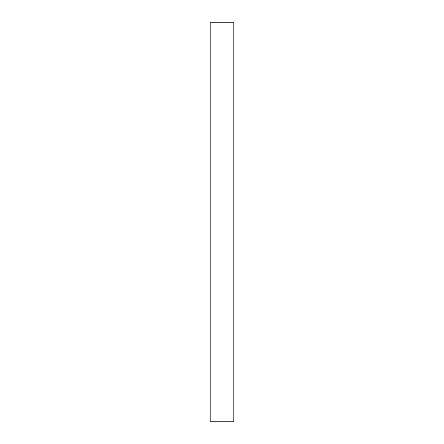<?xml version="1.0" encoding="UTF-8"?>
<svg xmlns="http://www.w3.org/2000/svg" width="444" height="444" viewBox="0 0 444 444"><rect width="100%" height="100%" fill="white"/><g stroke="black" fill="none" stroke-linecap="round" stroke-linejoin="round"><path stroke-width="0.67" d="M233.799 421.8L210.201 421.8L210.201 22.2L233.799 22.2L233.799 421.8"/></g></svg>
